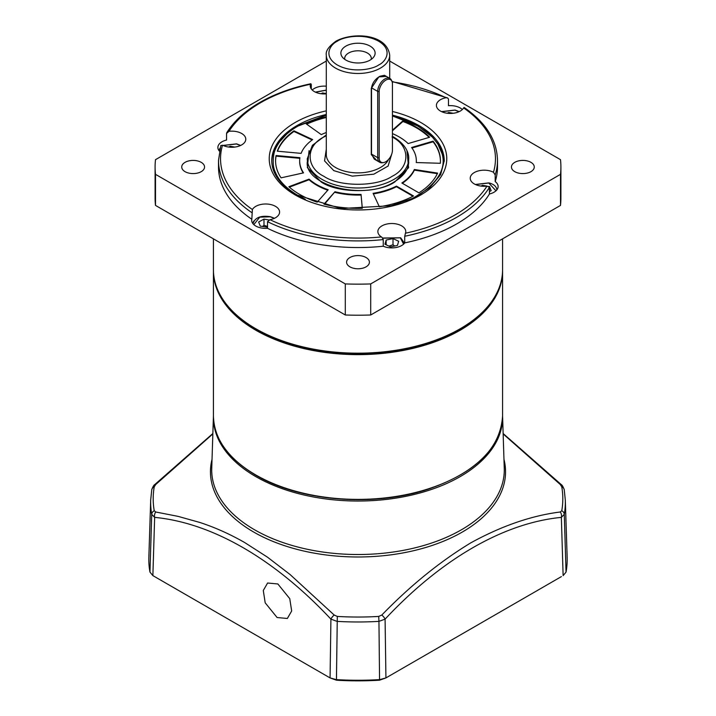 <?xml version="1.0" encoding="UTF-8"?>
<svg xmlns="http://www.w3.org/2000/svg" width="716" height="716" viewBox="0 0 716 716"><rect width="100%" height="100%" fill="white"/><g stroke="black" fill="none" stroke-linecap="round" stroke-linejoin="round"><path stroke-width="1.07" d="M392.431 115.947L418.081 126.106L432.5 137.204L437.924 144.149L442.112 153.851C446.256 168.296 438.246 182.168 418.081 195.477L410.635 199.299M305.32 199.281L297.919 195.477C286.409 188.541 278.927 180.862 275.463 172.431C273.047 167.83 272.563 161.458 274.022 153.314C274.908 149.689 276.824 145.796 279.777 141.634L286.588 134.205C290.651 130.786 292.405 129.354 297.919 126.106L326.299 115.276M309.052 150.664L307.37 167.625L321.233 182.016C337.889 193.365 377.824 193.606 394.767 182.016L408.603 167.687L406.939 150.655M309.079 179.134A58.336 33.679 0 0 0 316.749 184.603A58.336 33.679 0 0 0 328.188 189.74L317.224 202.154A82.429 47.587 180 0 1 299.718 194.439A82.429 47.587 180 0 1 288.87 186.715L309.079 179.134L309.079 179.752A58.336 33.679 0 0 0 316.749 185.229A58.336 33.679 0 0 0 327.767 190.214M293.936 130.84L312.668 139.593A58.336 33.679 0 0 0 301.105 153.367L277.271 151.183A82.429 47.587 180 0 1 293.936 130.84L293.936 131.467A82.429 47.587 0 0 0 277.486 151.201M440.313 163.284L416.256 162.55A58.336 33.679 0 0 0 416.336 160.796A58.336 33.679 0 0 0 411.593 147.487L433.09 141.168A82.429 47.587 180 0 1 440.43 160.796A82.429 47.587 180 0 1 440.313 163.284M379.337 206.763L373.099 193.32A58.336 33.679 0 0 0 396.467 186.106L413.535 195.96A82.429 47.587 180 0 1 379.337 206.763M437.619 173.111A82.429 47.587 180 0 1 418.914 192.855L401.855 183.001A58.336 33.679 0 0 0 414.349 169.504L437.619 173.111M281.048 177.845A82.429 47.587 180 0 1 275.57 160.796A82.429 47.587 180 0 1 276.081 155.524L299.915 157.699A58.336 33.679 0 0 0 299.664 160.796A58.336 33.679 0 0 0 303.539 172.86L281.048 177.845M362.314 208.32A82.429 47.587 180 0 1 324.008 204.149L334.963 191.736A58.336 33.679 0 0 0 361.052 194.421L362.314 208.32M392.431 130.178L402.893 120.879A82.429 47.587 180 0 1 429.636 137.248L408.138 143.576A58.336 33.679 0 0 0 392.431 133.606M326.299 132.523A58.336 33.679 0 0 0 321.287 134.617L306.126 123.805A82.429 47.587 180 0 1 326.299 116.86M312.14 139.978L293.936 131.467M309.079 179.752L289.362 187.144M416.3 162.559A58.336 33.679 0 0 0 416.336 161.413A58.336 33.679 0 0 0 416.336 161.1M440.43 161.1A82.429 47.587 0 0 0 433.09 141.786L433.09 141.168M433.09 141.786L411.969 148.006M373.367 193.902A58.336 33.679 0 0 0 396.467 186.733L396.467 186.106M412.971 196.256L396.467 186.733M414.349 169.504L414.349 170.131L437.342 173.684M402.347 183.287A58.336 33.679 0 0 0 414.349 170.131M276.081 155.524L276.081 156.142L299.825 158.317M276.081 156.142A82.429 47.587 0 0 0 275.57 161.1M299.664 161.1A58.336 33.679 0 0 0 299.664 161.413A58.336 33.679 0 0 0 303.19 172.941M324.455 204.266L334.963 191.736M361.052 194.421L362.26 208.32M334.963 192.353A58.336 33.679 0 0 0 361.052 195.047M429.161 137.391A82.429 47.587 0 0 0 402.893 121.496L402.893 120.879M392.431 130.795L402.893 121.496M326.299 117.487A82.429 47.587 0 0 0 306.654 124.181M267.533 227.214L260.284 226.113L258.637 221.996L263.98 219.114L269.037 220M263.98 219.114L263.98 225.325L267.533 226.408M263.98 225.325L262.486 226.498M390.605 246.913L384.948 244.228L386.157 240.066L393.012 238.58L398.66 241.265L397.461 245.427L390.605 246.913M386.157 240.066L386.157 244.8M393.012 238.58L393.012 244.791L394.758 246.018M393.012 244.791L388.931 246.116M228.726 147.057L230.176 146.27L234.767 147.075M230.176 146.27L230.176 147.201M481.062 186.088L482.512 185.31L487.104 186.115M488.867 186.42L489.52 186.536L491.176 190.653L489.44 191.584M489.52 186.536L489.52 191.539M482.512 185.31L482.512 186.232M447.258 113.244L448.708 112.466L453.291 113.271M448.708 112.466L448.708 113.397M321.09 93.733L322.54 92.946L326.299 93.608M322.54 93.877L322.54 92.946M391.858 153.689L388.108 166.067L373.779 174.194L352.245 176.136L333.79 170.632L324.563 160.903L326.299 149.179M376.992 160.697L371.282 154.629L371.282 88.363L378.818 76.916L386.371 76.406M379.167 157.896L377.69 157.663A10.149 5.853 120 0 0 379.793 162.308L374.316 159.149L371.523 154.101L371.523 87.835C372.418 82.823 375.265 78.939 380.062 76.2L384.465 75.305L389.943 78.465A10.149 5.853 120 0 0 384.868 78.975A10.149 5.853 120 0 0 377.69 91.397L379.167 91.621A9.389 5.415 -60 0 1 384.59 80.953A9.389 5.415 -60 0 1 392.001 81.481A9.389 5.415 -60 0 1 392.431 83.96L392.431 150.226A9.389 5.415 -60 0 1 385.799 161.726A9.389 5.415 -60 0 1 383.427 162.586A9.389 5.415 -60 0 1 379.167 157.896L379.167 91.621M371.228 59.383A13.318 7.688 0 0 0 371.318 58.488A13.318 7.688 0 0 0 367.415 53.047A13.318 7.688 0 0 0 348.585 53.047A13.318 7.688 0 0 0 344.682 58.488A13.318 7.688 0 0 0 344.772 59.383M345.891 46.119A17.121 9.881 180 0 1 367.711 44.965A17.121 9.881 180 0 1 373.627 57.137A17.121 9.881 180 0 1 370.109 60.09A17.121 9.881 180 0 1 342.373 57.137A17.121 9.881 180 0 1 345.891 46.119M392.001 81.481L391.571 80.434A10.149 5.853 120 0 0 389.943 78.465M371.282 154.629L371.523 154.101L377.69 157.663L377.69 91.397L371.523 87.835L371.282 88.363M379.793 162.308A10.149 5.853 120 0 0 382.308 162.738L383.427 162.586M502.569 238.849L502.569 269.717A144.569 83.468 180 0 1 460.227 328.742L459.511 329.154A143.558 82.877 180 0 1 256.489 329.154L255.773 328.742A144.569 83.468 180 0 1 213.431 269.717L213.431 238.849M460.227 328.742A144.569 83.468 180 0 1 255.773 328.742L256.489 329.154M381.941 237.345L381.404 236.924A13.953 8.055 180 0 1 377.86 231.563A13.953 8.055 180 0 1 386.47 224.126A13.953 8.055 180 0 1 401.667 225.871A13.953 8.055 180 0 1 405.757 231.563A13.953 8.055 180 0 1 405.462 233.21L404.719 236.262L404.719 242.894A13.953 8.055 180 0 1 383.257 246.215L383.257 239.583L381.941 237.345M474.305 183.931A13.953 8.055 180 0 1 470.215 178.239A13.953 8.055 180 0 1 478.467 170.891A13.953 8.055 180 0 1 493.458 172.234L495.195 174.964L495.195 181.587A13.953 8.055 180 0 1 498.121 186.518A13.953 8.055 180 0 1 489.44 193.982L489.44 187.35L487.014 186.124A13.953 8.055 180 0 1 474.305 183.931M464.183 108.143L463.61 107.919A13.953 8.055 180 0 1 440.501 111.087A13.953 8.055 180 0 1 436.411 105.395A13.953 8.055 180 0 1 445.996 97.743L447.625 97.94L448.467 99.077L448.467 105.7A13.953 8.055 180 0 1 460.227 107.982A13.953 8.055 180 0 1 462.321 109.539M326.299 93.841A13.953 8.055 180 0 1 314.333 91.576A13.953 8.055 180 0 1 310.243 85.875A13.953 8.055 180 0 1 310.538 84.237L311.281 84.488L311.281 88.918M219.4 151.139A13.953 8.055 180 0 1 217.879 147.487A13.953 8.055 180 0 1 226.56 140.032L226.56 133.4L228.986 131.314A137.463 79.369 0 0 1 260.794 102.603A137.463 79.369 0 0 1 310.538 84.237L311.281 84.488M312.23 90.019A13.953 8.055 180 0 1 326.299 86.197M228.986 131.314A13.953 8.055 180 0 1 241.695 133.507A13.953 8.055 180 0 1 245.785 139.199A13.953 8.055 180 0 1 237.533 146.556A13.953 8.055 180 0 1 222.542 145.205L220.805 145.796M226.56 133.4L226.802 132.639C234.007 121.111 244.997 111.069 259.783 102.495C274.479 94.064 291.519 87.808 310.914 83.736M255.773 226.023A13.953 8.055 180 0 1 251.692 220.331A13.953 8.055 180 0 1 251.817 219.239L252.39 209.528A13.953 8.055 180 0 1 275.499 206.351A13.953 8.055 180 0 1 279.589 212.043A13.953 8.055 180 0 1 270.004 219.696L267.533 221.683L267.533 228.306A13.953 8.055 180 0 1 255.773 226.023M514.786 171.661A11.411 6.587 180 0 1 511.448 167.007A11.411 6.587 180 0 1 518.491 160.912A11.411 6.587 180 0 1 530.932 162.344A11.411 6.587 180 0 1 534.27 167.007A11.411 6.587 180 0 1 527.227 173.093A11.411 6.587 180 0 1 514.786 171.661M185.068 171.661A11.411 6.587 180 0 1 181.73 167.007A11.411 6.587 180 0 1 188.773 160.912A11.411 6.587 180 0 1 201.214 162.344A11.411 6.587 180 0 1 204.552 167.007A11.411 6.587 180 0 1 197.509 173.093A11.411 6.587 180 0 1 185.068 171.661M349.927 266.844A11.411 6.587 180 0 1 346.589 262.181A11.411 6.587 180 0 1 353.632 256.095A11.411 6.587 180 0 1 366.073 257.527A11.411 6.587 180 0 1 369.411 262.181A11.411 6.587 180 0 1 362.368 268.276A11.411 6.587 180 0 1 349.927 266.844M560.905 167.007L560.905 198.064A202.905 117.147 180 0 1 560.503 205.403L370.709 314.986A202.905 117.147 180 0 1 345.291 314.986L155.497 205.403A202.905 117.147 180 0 1 155.095 198.064L155.095 167.007A202.905 117.147 0 0 0 155.497 174.337L345.291 283.921A202.905 117.147 0 0 0 370.709 283.921L560.503 174.337A202.905 117.147 0 0 0 560.905 167.007A202.905 117.147 0 0 0 560.503 159.668L389.701 61.057M267.533 228.306A139.495 80.541 0 0 0 383.257 246.215M495.195 174.964A139.495 80.541 180 0 0 497.495 160.375L497.495 167.007A139.495 80.541 180 0 1 495.195 181.587M489.44 193.982A139.495 80.541 180 0 1 404.719 242.894M251.817 219.239A139.495 80.541 180 0 1 218.505 167.007L218.505 160.375L220.859 145.42M326.299 61.057L155.497 159.668A202.905 117.147 0 0 0 155.095 167.007M155.497 205.403L155.497 174.337M345.291 283.921L345.291 314.986M370.709 314.986L370.709 283.921M560.503 174.337L560.503 205.403M277.101 617.532L265.197 602.827L263.282 590.494L267.596 583.021L277.853 583.961L289.765 598.665L291.672 610.999L287.358 618.472L277.101 617.532M503.151 433.923L560.279 484.517L561.765 486.844A204.812 118.247 180 0 1 561.765 510.732L560.279 511.994C531.675 515.565 501.898 525.821 470.958 542.755C440.259 561.344 410.536 585.437 381.798 615.044L378.692 616.431A204.812 118.247 180 0 1 337.308 616.431L334.202 615.044L290.123 574.563L267.489 557.182L244.568 542.477C229.8 534.038 214.818 527.343 199.612 522.394L177.971 516.343L155.721 511.994L154.235 510.732A204.812 118.247 180 0 1 154.235 486.844L155.721 484.517L212.849 433.914M503.142 433.529L561.317 484.651A5.075 1.727 134.4 0 0 560.279 484.517M561.765 486.844A5.075 4.117 170 0 1 564.235 489.699L565.309 500.045A207.345 119.706 180 0 1 564.28 514.357L561.353 517.373A5.075 3.723 -98.7 0 0 560.279 511.994M565.309 500.045L567.144 557.254A209.179 120.771 180 0 1 566.043 572.084L563.125 575.619L561.353 517.373C503.617 522.993 441.351 558.99 385.083 619.134A5.075 1.781 -135.3 0 0 381.798 615.044M561.389 576.613L385.933 677.918L379.82 679.6A209.179 120.771 180 0 1 336.18 679.6L330.067 677.918L336.439 680.2A206.709 119.339 180 0 0 379.561 680.2L385.933 677.918L385.083 619.134L378.952 621.363L378.692 616.431M379.561 680.2L378.952 621.363A207.345 119.706 180 0 1 337.048 621.363L330.917 619.134A5.075 1.781 -44.7 0 1 334.202 615.044M152.875 575.619L154.647 517.373L151.72 514.357A207.345 119.706 180 0 1 150.691 500.045L148.856 557.254A209.179 120.771 180 0 0 149.957 572.084L152.875 575.619L330.067 677.918L330.917 619.134C274.407 558.811 212.133 522.895 154.647 517.373A5.075 3.723 -81.3 0 1 155.721 511.994M212.858 433.52L154.683 484.651A5.075 1.727 45.6 0 1 155.721 484.517M253.831 224.618L259.747 217.163L270.245 216.805L274.264 218.371M252.954 223.687A12.682 7.321 180 0 1 253.92 220.949M382.702 238.195L400.325 237.828L403.609 244.138M223.204 145.527L236.441 143.961L240.46 145.527M220.125 147.961L219.15 150.843A12.682 7.321 180 0 1 220.072 148.158M475.54 184.567L488.777 182.992L495.973 190.814M441.736 111.723L454.964 110.148L458.992 111.723M315.568 92.203L326.299 90.216M502.569 415.924L502.569 271.167A144.569 83.468 180 0 1 460.227 330.192A144.569 83.468 180 0 1 255.773 330.192A144.569 83.468 180 0 1 213.431 271.167L213.431 415.924A144.569 83.468 0 0 0 255.773 474.941A144.569 83.468 0 0 0 413.32 493.038A144.569 83.468 0 0 0 502.569 415.924C500.573 448.297 475.728 472.739 428.043 489.243C373.645 507.331 299.682 501.352 255.934 475.29C228.225 458.849 214.057 439.06 213.431 415.924M480.239 314.279A143.809 83.029 180 0 1 459.69 329.262A143.809 83.029 180 0 1 235.761 314.279M392.073 136.98C410.456 145.831 410.456 167.472 392.073 176.324C376.741 186.939 339.259 186.939 323.927 176.324C305.544 167.472 305.544 145.831 323.927 136.98L326.299 135.7M392.431 136.335L393.344 136.854C406.294 144.713 409.042 153.654 408.729 158.719A50.729 29.284 180 0 1 377.413 185.775A50.729 29.284 180 0 1 322.128 179.43A50.729 29.284 180 0 1 307.271 158.719L312.409 145.303L326.299 134.948M326.299 55.177C325.467 51.113 328.733 46.415 336.108 41.072C353.31 31.88 386.909 33.858 389.701 55.177A31.701 18.303 180 0 1 380.42 68.118A31.701 18.303 180 0 1 335.58 68.118A31.701 18.303 180 0 1 326.299 55.177L326.299 154.575A31.701 18.303 0 0 0 335.58 167.517A31.701 18.303 0 0 0 388.573 159.417M337.379 41.197C342.579 37.232 363.075 32.542 378.621 41.197C393.612 50.174 385.485 62.006 378.621 65.013C373.421 68.978 352.925 73.667 337.379 65.013C322.388 56.036 330.515 44.204 337.379 41.197M392.431 111.481A88.766 51.248 180 0 1 420.766 122.481A88.766 51.248 180 0 1 420.766 194.958A88.766 51.248 180 0 1 295.234 194.958A88.766 51.248 180 0 1 326.299 110.846M392.431 115.142A86.233 49.789 180 0 1 418.976 125.586A86.233 49.789 180 0 1 444.233 160.796L440.653 174.579L430.003 187.476L413.007 198.225L391.151 205.734L340.879 208.526L296.496 194.833C280.198 185.023 271.955 173.675 271.767 160.796A86.233 49.789 180 0 1 326.299 114.488M222.542 145.205A137.463 79.369 0 0 0 252.39 209.528M270.004 219.696A137.463 79.369 0 0 0 381.404 236.924M405.462 233.21A137.463 79.369 0 0 0 487.014 186.124M493.458 172.234A137.463 79.369 -0 0 0 463.61 107.919M445.996 97.743A137.463 79.369 -0 0 0 392.126 81.839M383.257 239.583A139.495 80.541 180 0 1 267.533 221.683M489.44 187.35A139.495 80.541 180 0 1 404.719 236.262M251.817 212.607A139.495 80.541 180 0 1 218.505 160.375M213.422 416.005A144.605 83.486 0 0 0 301.427 494.389A144.605 83.486 0 0 0 460.245 476.588A144.605 83.486 0 0 0 502.578 416.005L504.261 468.497A146.288 84.461 0 0 1 461.435 529.777A146.288 84.461 0 0 1 254.565 529.777A146.288 84.461 0 0 1 211.739 468.497L213.431 415.79M503.966 459.341A147.55 85.186 180 0 1 462.339 532.033A147.55 85.186 180 0 1 253.661 532.033A147.55 85.186 180 0 1 212.034 459.341M566.043 572.084L564.28 514.357A5.075 4.117 -170 0 0 561.765 510.732M336.439 680.2L337.308 616.431M149.957 572.084L151.72 514.357A5.075 4.117 -10 0 1 154.235 510.732M154.683 484.651C153.904 484.947 152.929 486.629 151.765 489.699L151.765 489.699A5.075 4.117 10 0 1 154.235 486.844M326.299 115.016L297.283 126.043C280.69 135.852 272.187 147.782 271.767 161.825M408.729 161.825C408.603 169.468 403.743 176.181 394.131 181.954C364.999 200.892 304.47 185.909 307.271 161.825M444.233 161.297L440.385 146.914L429.779 133.874L413.347 123.197L392.431 115.67M416.336 161.413L416.336 160.796M299.664 161.413L299.664 160.796M274.47 218.282L270.388 216.697C260.722 215.239 254.914 217.592 252.954 223.75M404.486 243.198L400.647 237.793L382.586 238.034M240.665 145.438L236.584 143.862L222.998 145.438M496.85 189.937C496.546 186.554 493.906 184.2 488.921 182.893L475.335 184.468M459.198 111.624L455.116 110.049L441.53 111.624M326.299 90.091L315.362 92.113M213.44 270.442L213.431 271.167M502.569 271.167L502.56 270.442M389.701 55.177L389.701 78.33M447.625 97.94L391.974 81.418M497.495 160.375C497.047 140.229 485.904 122.57 464.066 107.427M564.235 489.699C563.107 486.683 562.132 485 561.317 484.651M151.765 489.699L150.691 500.045"/></g></svg>
